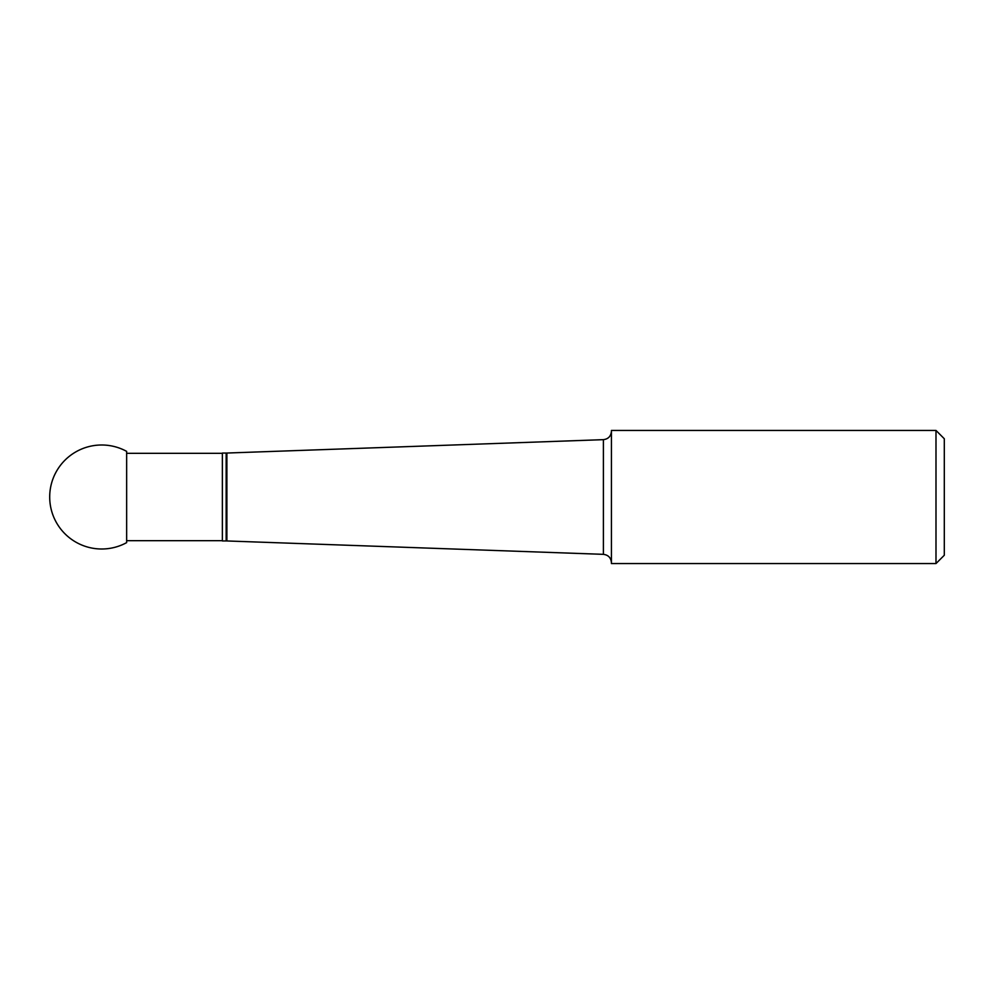 <?xml version="1.0" encoding="UTF-8"?>
<svg xmlns="http://www.w3.org/2000/svg" width="994" height="994" viewBox="0 0 994 994"><rect width="100%" height="100%" fill="white"/><g stroke="black" fill="none" stroke-linecap="round" stroke-linejoin="round"><path stroke-width="1.49" d="M222.37 540.686L126.648 540.686M935.988 430.439L944.3 438.752L944.3 555.248L935.988 563.561L611.422 563.561L611.422 430.439L935.988 430.439L935.988 563.561M226.16 453.053L222.37 453.053L222.37 540.947L226.16 540.947L226.16 453.053L226.893 453.04L226.893 540.96L603.395 554.341L603.395 439.659C608.291 439.025 610.962 436.254 611.422 431.334M226.893 540.96L226.16 540.947M611.422 562.666C610.962 557.746 608.291 554.975 603.395 554.341M126.648 542.625L126.648 451.375A51.999 51.999 0 0 0 49.7 497A51.999 51.999 0 0 0 126.648 542.625M222.37 453.314L126.648 453.314M226.893 453.04L603.395 439.659"/></g></svg>
